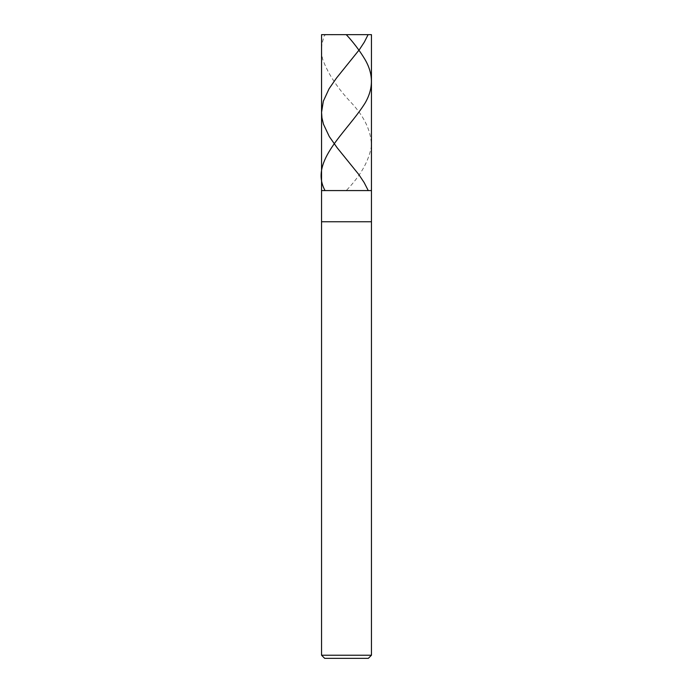 <?xml version="1.0" encoding="UTF-8"?>
<svg xmlns="http://www.w3.org/2000/svg" width="693" height="693" viewBox="0 0 693 693"><rect width="100%" height="100%" fill="white"/><g stroke="black" fill="none" stroke-linecap="round" stroke-linejoin="round"><path stroke-width="0.52" stroke-dasharray="3.46 2.6" d="M371.448 190.575L321.552 190.575L371.448 190.575M321.552 34.65L371.448 34.65L321.552 34.65M368.329 658.35L324.671 658.35L368.329 658.35M321.552 221.76L371.448 221.76L321.552 221.76M321.552 655.231L371.448 655.231L321.552 655.231M346.725 190.055C360.637 175.554 368.832 161.045 371.327 146.544C371.569 132.042 364.986 117.533 351.594 103.032C337.734 88.522 328.118 74.021 322.765 59.511C320.885 52.261 321.197 45.01 323.709 37.76C324.029 32.562 330.466 35.334 334.208 34.65L368.104 34.65"/><path stroke-width="1.04" d="M371.448 34.65L321.552 34.65L371.448 34.65L371.448 190.575L321.552 190.575L321.552 34.65L321.552 190.575L371.448 190.575L371.448 34.65M371.448 190.575L321.552 190.575L371.448 190.575L371.448 221.76L321.552 221.76L321.552 190.575L321.552 221.76L371.448 221.76L371.448 655.231L321.552 655.231L321.552 221.76L321.552 655.231L371.448 655.231L368.329 658.35L324.671 658.35L321.552 655.231L324.671 658.35L368.329 658.35L371.448 655.231L371.448 190.575M346.249 34.65L349.107 37.76C355.405 45.01 360.706 52.261 365.012 59.511C373.501 74.021 373.536 88.522 365.107 103.032C347.063 132.042 309.182 161.045 324.783 190.055M368.104 34.65L364.336 42.108L359.442 49.567L336.408 78.162L329.097 88.73L323.336 101.161L321.552 112.353L321.968 117.949L323.449 124.168L329.314 136.599L337.162 147.782L358.801 174.515L364.171 182.597L367.992 190.055"/></g></svg>
